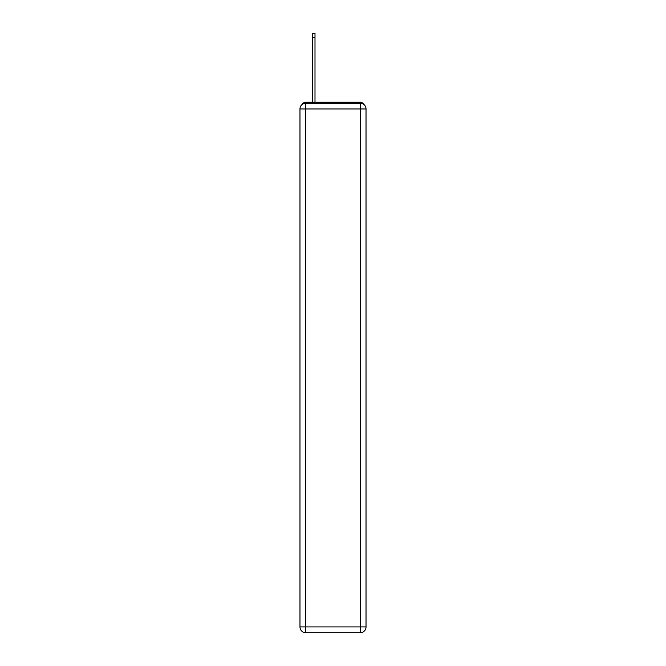 <?xml version="1.0" encoding="UTF-8"?>
<svg xmlns="http://www.w3.org/2000/svg" width="666" height="666" viewBox="0 0 666 666"><rect width="100%" height="100%" fill="white"/><g stroke="black" fill="none" stroke-linecap="round" stroke-linejoin="round"><path stroke-width="1" d="M363.669 104.321A3.854 3.854 0 0 0 360.248 102.231L305.752 102.231A3.854 3.854 0 0 0 302.331 104.321M305.752 102.231L312.496 102.231L312.496 33.3L314.993 33.3L314.993 102.231L317.982 102.231M348.018 102.231L360.248 102.231M305.752 103.197L360.248 103.197A5.778 5.778 0 0 1 366.025 108.974L366.025 626.922A5.778 5.778 0 0 1 360.248 632.7L305.752 632.7L305.752 626.922L360.248 626.922L360.248 108.974L305.752 108.974L305.752 626.922L299.975 626.922L299.975 108.974L305.752 108.974L305.752 103.197A5.778 5.778 0 0 0 299.975 108.974A5.778 5.778 0 0 1 305.752 103.197M299.975 626.922A5.778 5.778 0 0 0 305.752 632.7A5.778 5.778 0 0 1 299.975 626.922M360.248 632.7A5.778 5.778 0 0 0 366.025 626.922L360.248 626.922L360.248 632.7M366.025 108.974A5.778 5.778 0 0 0 360.248 103.197L360.248 108.974L366.025 108.974M312.496 37.729L314.993 37.729"/></g></svg>
